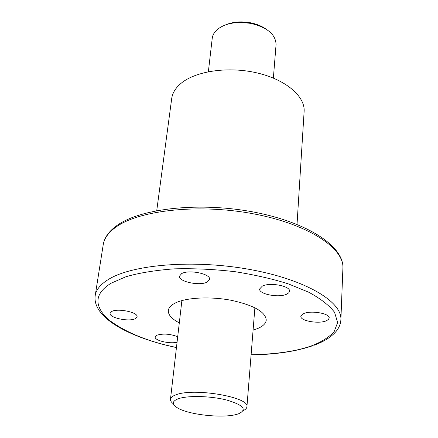 <?xml version="1.0" encoding="UTF-8"?>
<svg xmlns="http://www.w3.org/2000/svg" width="438" height="438" viewBox="0 0 438 438"><rect width="100%" height="100%" fill="white"/><g stroke="black" fill="none" stroke-linecap="round" stroke-linejoin="round"><path stroke-width="0.66" d="M273.367 78.084L276.066 44.556C275.705 34.416 267.246 27.353 250.678 23.356L241.25 22.431C230.957 22.502 222.953 24.889 217.237 29.598C214.291 32.188 212.622 35.084 212.233 38.292L208.368 71.706M173.371 403.798C171.291 402.265 170.322 400.759 170.464 399.297C170.683 397.578 172.452 396.105 175.775 394.879C193.404 387.449 250.103 397.14 246.917 406.793C246.775 408.254 245.532 409.541 243.189 410.647M237.516 414.124C223.862 418.651 188.4 414.901 177.226 407.729C171.685 404.219 172.014 401.235 178.206 398.788C187.59 395.35 210.579 395.897 226.692 400.036C243.462 405.03 247.443 409.601 238.644 413.751L237.516 414.124M265.806 28.963C261.563 26.001 256.405 23.926 250.328 22.743L241.716 21.9C235.524 21.878 230.059 22.907 225.324 24.993M251.105 354.785C276.876 354.161 297.249 351.101 312.234 345.598C321.476 341.941 328.757 337.353 334.068 331.851L337.638 322.549L334.55 312.278C329.015 305.187 320.359 298.481 308.587 292.157L288.407 283.912C273.104 279.044 255.474 274.993 235.518 271.763C214.713 269.299 194.231 268.33 174.061 268.861C155.096 270.306 139.049 272.934 125.92 276.739L111.028 283.249C94.674 293.427 93.661 305.417 107.983 319.214C124.764 332.103 147.59 341.52 176.459 347.465M111.597 311.571C117.384 307.925 138.43 312.299 137.045 316.816L135.424 318.607C129.434 322.122 108.832 317.824 110.113 313.274L111.597 311.571M303.731 313.559C311.166 310.159 330.077 313.515 329.179 318.037L328.352 319.587L326.107 320.879C318.486 324.153 300.025 320.835 300.851 316.296L303.731 313.559M181.628 273.635C188.701 269.244 210.985 273.887 209.588 279.4L207.273 282.017C199.963 286.238 178.206 281.672 179.503 276.126L181.628 273.635M177.067 342.226C169.588 344.148 154.275 340.485 155.2 336.937L156.864 335.229C163.133 333.356 170.081 333.855 177.702 336.712M262.362 286.085C269.956 282.083 290.635 286.03 289.534 291.226L288.73 292.847L286.622 294.21C278.809 298.064 258.634 294.172 259.652 288.954L262.362 286.085M179.306 322.877C171.696 318.924 168.044 314.785 168.34 310.471C168.696 307.684 170.951 305.231 175.107 303.107C185.947 297.566 210.037 296.252 231.182 300.282C253.805 305.248 265.494 311.845 266.255 320.069C265.893 323.479 262.953 326.332 257.44 328.62L253.087 330.115M297.024 224.398L304.12 111.553C305.286 96.459 285.981 79.678 257.205 72.954C228.483 66.165 195.633 70.989 180.91 83.455C175.518 88.016 172.452 93.053 171.701 98.566L156.738 210.645M116.634 226.605C140.412 209.857 200.358 203.555 254.423 214.001C308.576 224.338 344.301 248.308 342.905 268.171C344.115 246.55 308.073 222.559 254.533 212.211C200.949 201.819 141.578 207.951 117.231 225.302C109.035 231.083 104.37 237.544 103.231 244.667C104.244 238.13 108.712 232.107 116.634 226.605M103.231 244.667L95.205 295.59C96.119 289.666 100.581 284.251 108.597 279.34C132.643 264.377 194.111 259.307 249.737 269.447C305.461 279.488 342.237 301.705 340.884 319.68C340.655 324.01 338.974 328.024 335.847 331.719C330.986 337.216 323.649 341.76 313.832 345.347M181.885 300.583L170.464 399.297M254.889 307.739L246.917 406.793M241.716 21.9L241.25 22.431M250.328 22.743L250.678 23.356M342.905 268.171L340.884 319.68M312.891 345.686C295.951 351.473 275.354 354.545 251.094 354.889M176.448 347.575C129.686 337.736 92.057 317.583 95.205 295.59"/></g></svg>
